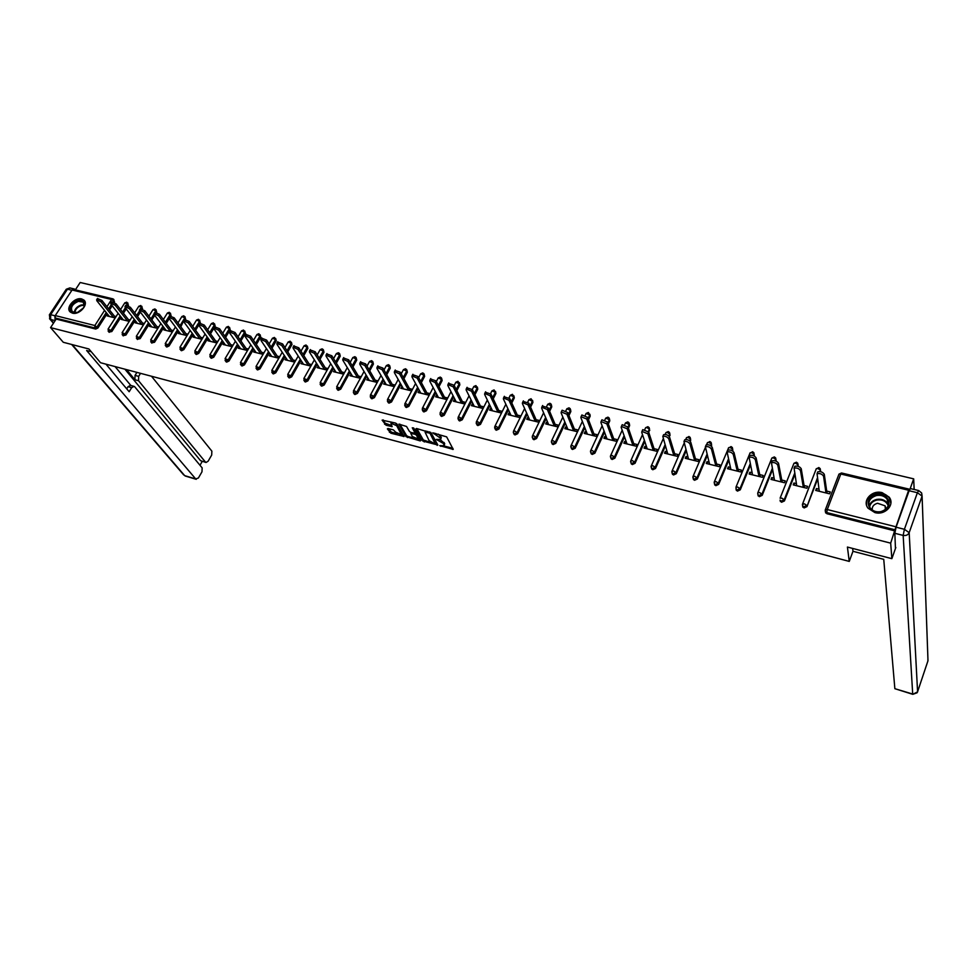 <?xml version="1.0" encoding="UTF-8"?>
<svg xmlns="http://www.w3.org/2000/svg" width="977" height="977" viewBox="0 0 977 977"><rect width="100%" height="100%" fill="white"/><g stroke="black" fill="none" stroke-linecap="round" stroke-linejoin="round"><path stroke-width="1.47" d="M439.76 445.671L453.23 449.408L446.66 436.878L432.799 432.848L440.688 438.319L440.603 439.503L436.292 439.43L443.582 443.582L444.046 445.756L439.76 445.671M72.457 313.141C79.442 315.302 89.163 304.091 83.863 300.037L81.702 298.95C74.716 296.837 65.032 308.011 70.356 312.078L72.457 313.141M874.891 512.583C885.162 515.587 895.225 504.645 889.155 497.134L882.182 492.664C871.875 489.721 861.885 500.712 868.077 508.235L874.891 512.583M388.028 428.5L387.368 428.891L390.849 433.202L404.099 436.499L396.992 424.006L395.502 423.041L382.117 420.147L386.074 425.239L392.143 426.644L390.959 423.175L396.699 425.703L401.376 434.68L395.673 432.188L393.426 429.917L388.028 428.5M895.824 547.499L891.854 558.661L847.413 547.059L849.257 561.409L100.533 362.723L88.919 348.984L63.273 342.28L50.572 327.613L890.682 543.151L894.969 529.766L826.713 512.559L826.884 513.719L895.054 530.938M891.854 558.661L890.682 543.151M422.785 441.042L437.855 444.999L431.089 432.848L416.568 428.5L415.86 428.903L422.785 441.042L423.334 439.98L431.309 442.642M420.183 440.92L405.992 436.621L398.897 424.116L406.554 426.485L409.424 431.443L410.902 432.408L415.237 433.336L412.282 427.792L413.821 428.195L420.879 440.542L420.183 440.92L420.623 440.077M849.257 561.409L852.982 551.297L883.745 559.345L894.859 688.687L912.701 694.049L903.151 535.408L894.834 533.295L895.457 548.549M909.416 489.99L909.282 489.172L908.647 490.246L894.969 529.766M914.154 489.477L913.678 478.852L910.173 488.659M50.572 327.613L56.177 319.076L55.237 317.977L55.262 315.583L72.066 290.01L73.324 289.387L112.746 298.815M75.339 289.876L80.175 282.5L913.678 478.852M826.701 491.077L830.279 491.956L829.558 493.825L815.71 490.417L816.43 488.549L816.76 490.674M818.946 489.172L816.43 488.549M113.894 299.597L114.333 302.406M112.184 305.764L109.497 309.953M107.14 313.641L97.932 328.003L95.709 329.054L94.806 327.954L55.237 317.977M56.177 319.076L95.709 329.054M826.884 513.719L825.321 511.533M121.063 317.012L111.854 331.508L109.021 332.131M127.804 302.931L128.28 305.654M126.204 308.927L123.456 313.251M135.156 320.419L125.935 335.05L123.065 335.673M141.86 306.314L142.386 308.952M140.383 312.127L137.562 316.597M149.396 323.863L140.163 338.64L137.268 339.239M156.064 309.721L156.625 312.298M154.708 315.351L151.826 319.967M163.794 327.356L154.549 342.268L151.63 342.854M170.438 313.165L170.999 315.705M169.216 318.6L166.261 323.375M178.351 330.873L169.106 345.931L166.823 347.018L166.151 346.505M184.971 316.658L185.52 319.198M184.433 319.528L189.159 321.445L188.268 322.898L183.676 320.761L180.843 326.819M193.08 334.427L183.823 349.644L181.527 350.731L180.83 350.206M199.662 320.187L200.163 322.789M198.722 325.158L195.595 330.287M207.979 338.018L198.71 353.393L196.389 354.48L195.693 353.943M214.513 323.753L215.16 326.098L210.519 333.792M223.037 341.657L213.768 357.179L211.435 358.278L210.714 357.716M229.546 327.368L230.181 329.701L225.614 337.334M238.278 345.333L228.997 361.014L226.652 362.125L225.907 361.539M244.751 331.02L245.374 333.352L240.892 340.912M253.69 349.045L244.409 364.897L242.04 366.009L241.282 365.398M260.114 334.72L260.725 337.041L256.34 344.527M269.286 352.795L259.992 368.83L257.61 369.941L256.829 369.306M275.673 338.457L276.271 340.765L271.972 348.178M285.064 356.593L275.758 372.799L273.365 373.922L272.559 373.263M291.402 342.231L291.989 344.539L287.775 351.867M301.026 360.428L291.708 376.817L289.302 377.952L288.471 377.256M307.328 346.066L307.889 348.362L303.774 355.591M317.183 364.299L307.853 380.883L305.422 382.019L304.58 381.299M323.424 349.937L323.985 352.221L319.967 359.341M333.523 368.219L324.193 384.999L321.751 386.147L320.883 385.39M339.727 353.857L340.265 356.129L336.357 363.139M350.071 372.188L340.717 389.164L338.262 390.312L337.37 389.53M356.214 357.826L356.727 360.086L352.941 366.961M366.815 376.182L357.448 393.377L354.981 394.537L354.065 393.719M372.896 361.844L373.397 364.079L369.733 370.833M383.753 380.236L374.386 397.639L371.895 398.811L370.955 397.957M389.786 365.911L390.275 368.134L386.721 374.728M400.912 384.327L391.521 401.962L389.017 403.135L388.052 402.243M406.872 370.039L407.348 372.237L403.928 378.661M418.278 388.455L408.875 406.334L406.359 407.507L405.357 406.579M424.177 374.203L424.629 376.377L421.343 382.63M435.864 392.644L426.436 410.755L423.908 411.94L422.882 410.975M441.689 378.429L442.129 380.578L438.978 386.636M453.658 396.87L444.23 415.237L441.665 416.434L440.627 415.408M459.422 382.703L459.837 384.828L456.833 390.678M471.683 401.132L462.231 419.78L459.654 420.977L458.592 419.902M477.362 387.039L477.765 389.139L474.92 394.745M489.941 405.443L480.464 424.372L477.875 425.581L476.776 424.458M495.534 391.423L495.925 393.499L493.238 398.848M508.431 409.803L498.929 429.025L496.328 430.234L495.192 429.062M513.939 395.868L514.305 397.908L511.801 402.976M527.153 414.199L517.639 433.727L515.001 434.948L513.853 433.727M532.563 400.375L532.917 402.377L530.596 407.14M546.119 418.644L536.568 438.502L533.93 439.735L532.746 438.246M551.431 404.93L551.761 406.896L549.636 411.317M565.329 423.139L555.766 443.338L553.092 444.572L551.883 443.057M570.544 409.558L570.861 411.488L568.944 415.53M584.808 427.67L575.197 448.235L572.51 449.481L571.276 447.918M589.9 414.236L590.193 416.129L588.496 419.756M604.531 432.237L594.883 453.194L592.184 454.439L590.926 452.852M609.501 418.986L609.782 420.831L608.329 423.994M624.523 436.853L614.838 458.213L612.115 459.483L610.82 457.847M629.371 423.798L629.628 425.593L628.419 428.244M644.783 441.506L635.05 463.306L632.314 464.576L630.995 462.903M649.485 428.671L648.801 432.506M665.325 446.184L655.53 468.471L652.77 469.754L651.427 468.032M669.868 433.617L669.44 436.792M686.147 450.898L676.292 473.698L673.507 474.981L672.139 473.21M690.531 438.636L690.263 441.36M707.263 455.648L697.334 478.999L694.537 480.293L693.133 478.461M711.464 443.692L711.317 446.098M728.671 460.411L718.669 484.372L715.836 485.679L714.419 483.786M732.677 448.809L732.603 450.971M750.385 465.186L740.285 489.819L737.44 491.126L735.986 489.172M754.183 454L754.171 455.966M772.416 469.974L762.207 495.339L759.337 496.658L757.859 494.631M775.982 459.263L776.007 461.083M794.777 474.749L784.433 500.945L781.539 502.263L780.037 500.163M798.087 464.6L798.111 466.31M817.468 479.512L806.965 506.623L804.059 507.955L802.532 505.781M820.485 470.01L820.509 471.671M796.353 483.615L793.947 483.029L793.214 484.873L806.88 488.244L807.6 486.387L804.071 485.508M774.065 478.144L771.757 477.582L771.024 479.414L784.494 482.736L785.227 480.892L781.747 480.037M752.082 472.746L749.884 472.209L749.139 474.028L762.426 477.301L763.171 475.469L759.74 474.627M730.405 467.421L728.305 466.908L727.547 468.704L740.664 471.94L741.409 470.12L738.026 469.29M709.009 462.17L707.018 461.681L706.261 463.464L719.194 466.652L719.951 464.857L716.605 464.026M687.918 456.98L686.013 456.515L685.243 458.286L698.005 461.437L698.763 459.654L695.465 458.836M667.096 451.875L665.288 451.423L664.519 453.181L677.11 456.283L677.879 454.513L674.618 453.719M646.554 446.819L644.832 446.404L644.063 448.15L656.483 451.203L657.252 449.457L654.04 448.663M626.281 441.848L624.657 441.445L623.863 443.179L636.137 446.196L636.906 444.462L633.743 443.68M606.277 436.927L604.726 436.548L603.945 438.27L616.047 441.25L616.829 439.528L613.703 438.758M586.53 432.078L585.064 431.724L584.27 433.422L596.226 436.365L597.008 434.655L593.918 433.898M567.039 427.291L565.659 426.961L564.865 428.647L576.65 431.553L577.456 429.856L574.403 429.098M547.792 422.565L546.497 422.247L545.691 423.92L557.342 426.79L558.136 425.105L555.131 424.372M528.801 417.9L527.58 417.606L526.774 419.267L538.266 422.101L539.072 420.428L536.104 419.695M510.043 413.295L508.907 413.015L508.089 414.663L519.434 417.46L520.252 415.799L517.322 415.078M491.516 408.74L490.466 408.484L489.636 410.12L500.847 412.88L501.665 411.232L498.771 410.523M473.234 404.258L472.245 404.014L471.427 405.638L482.491 408.362L483.31 406.725L480.452 406.029M455.172 399.813L454.256 399.593L453.426 401.205L464.356 403.892L465.186 402.28L462.353 401.584M437.342 395.441L436.487 395.233L435.657 396.833L446.452 399.483L447.283 397.883L444.486 397.199M419.719 391.105L418.938 390.922L418.107 392.51L428.769 395.135L429.599 393.536L426.839 392.864M402.316 386.831L400.765 388.235L411.305 390.824L412.135 389.249L409.412 388.577M385.121 382.605L383.631 384.022L394.036 386.574L394.879 385.011L392.192 384.352M368.146 378.441L366.717 379.845L376.988 382.386L377.83 380.822L375.18 380.163M351.354 374.313L349.986 375.73L360.147 378.233L360.989 376.682L358.364 376.035M334.781 370.246L333.462 371.663L343.501 374.13L344.356 372.591L341.755 371.956M318.392 366.216L317.134 367.645L327.063 370.088L327.906 368.561L325.341 367.926M302.198 362.247L301.001 363.664L310.808 366.082L311.663 364.568L309.123 363.945M286.2 358.315L285.052 359.744L294.736 362.125M295.604 360.623L293.1 360.012M270.385 354.431L269.286 355.86L278.824 358.205M279.691 356.715L277.248 356.117M254.753 350.584L253.702 352.025L263.094 354.333M263.949 352.844L261.592 352.27M239.304 346.798L238.303 348.227L247.535 350.499M248.402 349.033L246.106 348.471M224.026 343.037L223.074 344.478L232.16 346.713M233.027 345.247L230.804 344.71M199.516 323.167L204.278 325.085L203.399 326.55L198.771 324.401L198.917 325.463L210.373 341.352L208.895 339.324L208.028 340.778L216.955 342.976M217.822 341.523L215.673 340.985M194.008 335.685L193.141 337.102L201.921 339.275M202.801 337.822L200.725 337.321M179.267 332.095L178.425 333.487L187.059 335.612M187.938 334.183L185.923 333.682M164.698 328.553L163.867 329.896L172.367 331.997M173.247 330.568L171.305 330.092M150.299 325.048L149.481 326.355L157.834 328.419M158.714 327.002L156.845 326.538M136.047 321.58L135.241 322.85L143.472 324.877M144.352 323.472L142.532 323.021M121.954 318.136L121.172 319.381L129.257 321.372M130.136 319.98L128.39 319.552M108.02 314.741L107.238 315.95L115.201 317.916M116.092 316.524L114.394 316.121M793.947 483.029L794.325 485.154M771.757 477.582L772.196 479.707M749.884 472.209L750.36 474.321M728.305 466.908L728.83 469.021M707.018 461.681L707.592 463.794M686.013 456.515L686.636 458.628M665.288 451.423L665.948 453.536M644.832 446.404L645.541 448.516M624.657 441.445L625.402 443.558M604.726 436.548L605.52 438.661M585.064 431.724L585.895 433.825M565.659 426.961L566.526 429.05M546.497 422.247L547.401 424.348M527.58 417.606L528.52 419.695M508.907 413.015L509.872 415.103M490.466 408.484L491.468 410.572M472.245 404.014L473.283 406.09M454.256 399.593L455.331 401.669M436.487 395.233L437.586 397.309M418.938 390.922L420.073 392.986M401.608 386.66L402.768 388.724M384.474 382.447L385.671 384.523M367.56 378.294L368.769 380.358M350.841 374.191L352.086 376.243M334.317 370.136L335.587 372.188M317.989 366.119L319.284 368.17M301.856 362.162L303.175 364.201M285.907 358.241L287.262 360.281M270.153 354.37L271.521 356.41M254.57 350.548L255.962 352.575M239.17 346.762L240.586 348.789M223.953 343.025L225.382 345.052M444.327 445.219L444.682 443.521L444.132 444.596M440.212 439.687L444.682 443.521M440.883 438.966L441.238 437.232L440.688 438.319M438.38 434.154L441.238 437.232M443.753 445.903L452.852 448.296M416.837 428.573L423.334 439.98M436.023 443.876L437.44 444.242M435.4 444.132L429.953 433.202L425.068 432.152L429.111 440.651L435.4 444.132M436.304 443.094L435.913 443.863M430.674 432.408L436.463 442.789M425.935 430.93L425.349 431.614M420.452 439.784L417.973 439.137M414.114 438.123L408.007 436.511L407.458 437.574M399.874 424.177L406.542 435.571L408.007 436.511M415.567 432.347L413.491 427.865M412.367 436.536L418.132 439.039L416.568 435.253L415.091 434.301L410.767 433.361L412.367 436.536M418.351 438.624L418.718 436.988L418.168 438.05M415.335 433.153L417.118 434.191L418.718 436.988M401.596 434.276L401.962 432.628L401.4 433.69M395.514 423.041L401.962 432.628M383.118 419.841L385.158 423.236L391.704 425.508M388.37 428.598L391.398 432.152L397.334 433.715M401.266 434.753L403.672 435.376M817.444 472.636L817.798 471.842C820.582 471.232 822.744 472.05 824.283 474.285L827.006 493.202M824.283 474.285L823.55 476.19C822.011 473.955 819.85 473.137 817.065 473.747L819.276 491.297M823.55 476.19L825.98 492.945M794.509 467.116L794.838 466.31C797.562 465.711 799.687 466.517 801.238 468.74L804.425 487.633M801.238 468.74L800.493 470.621C798.954 468.41 796.817 467.592 794.093 468.191L796.719 485.74M800.493 470.621L803.338 487.376M771.879 461.657L772.209 460.851C774.859 460.265 776.959 461.071 778.522 463.269L782.162 482.149M778.522 463.269L777.765 465.137C776.214 462.939 774.102 462.133 771.451 462.719L774.492 480.269M777.765 465.137L781.014 481.869M749.554 456.247L749.884 455.465C752.473 454.903 754.549 455.697 756.113 457.883L760.191 476.752M756.113 457.883L755.355 459.727C753.792 457.554 751.716 456.748 749.115 457.321L752.559 474.871M755.355 459.727L758.995 476.446M727.547 450.922L727.865 450.165C730.405 449.603 732.457 450.409 734.02 452.559L738.527 471.415M734.02 452.559L733.263 454.403C731.688 452.241 729.636 451.435 727.096 451.997L730.918 469.534M733.263 454.403L737.269 471.097M705.846 445.659L706.151 444.926C708.63 444.388 710.658 445.182 712.233 447.319L717.155 466.151M712.233 447.319L711.464 449.139C709.888 447.002 707.861 446.208 705.382 446.745L709.583 464.283M711.464 449.139L715.848 465.821M880.973 511.936C867.649 515.062 862.825 496.805 876.235 494.509C889.424 491.297 894.541 509.579 880.973 511.936M876.442 495.522C869.371 498.001 867.307 502.19 870.238 508.064C872.827 511.154 876.357 512.351 880.827 511.655C887.885 509.188 889.974 505.024 887.104 499.174C884.515 496.023 880.961 494.802 876.442 495.522M886.102 508.944L885.089 505.842L877.541 503.253C873.719 504.352 871.936 506.587 872.192 509.97M890.877 503.289L889.131 497.769C885.907 493.849 881.498 492.335 875.88 493.226C869.115 495.18 866.001 499.137 866.538 505.109M77.012 312.628L76.707 312.701C67.792 314.948 69.257 302.54 78.075 300.574C82.874 299.841 84.999 301.588 84.449 305.801C83.277 309.147 80.798 311.431 77.012 312.628M83.387 308.073L84.217 306.204L83.253 302.125L78.319 301.356C72.127 304.165 70.161 307.645 72.445 311.773L77.342 312.53M83.534 307.828L77.452 312.506M84.73 301.111L78.16 299.683C70.918 302.797 68.329 306.949 70.393 312.103M852.628 548.427L852.982 551.284M909.123 490.735L896.08 527.201L904.409 529.29L917.391 492.726L909.123 490.735L910.405 488.585L918.612 490.539M917.427 692.229L927.991 660.721L922.093 496.096L909.172 532.66L917.586 691.838L912.799 694.329L894.859 688.687M894.834 533.295L896.08 527.201M91.227 351.72L86.635 350.511L195.718 478.95L198.404 477.985L201.983 471.806L202.154 467.873L134.765 386.843L134.057 386.355L131.675 387.661L128.06 386.672L130.442 385.378L133.959 386.33M105.956 364.165L129.159 391.728L131.675 387.661M206.025 462.487L200.554 460.668L206.025 462.487L208.138 461.193L211.691 455.062L211.862 451.142L151.484 376.243M199.992 465.272L202.251 461.388M138.661 376.365L138.539 380.725L134.924 379.76L135.046 375.4L138.661 376.365L140.529 373.336M205.5 462.109L138.539 380.725M54.895 316.621L55.188 320.566M75.485 289.632L72.994 289.363M115.054 366.57L130.833 385.475M134.924 379.76L126.558 369.624M200.554 460.668L124.909 369.184M135.046 375.4L136.914 372.371M126.729 388.834L128.06 386.672M684.437 440.468L684.743 439.772C687.161 439.235 689.164 440.029 690.751 442.154L696.064 460.961M690.751 442.154L689.97 443.949C688.382 441.836 686.379 441.042 683.961 441.567L688.529 459.092M689.97 443.949L694.708 460.619M663.31 435.351L663.615 434.68C665.984 434.154 667.963 434.948 669.55 437.049L675.266 455.832M669.55 437.049L668.769 438.832C667.169 436.731 665.19 435.937 662.821 436.463L667.755 453.987M668.769 438.832L673.849 455.49M642.475 430.307L642.768 429.648L648.643 432.017L654.724 450.776M648.643 432.017L647.849 433.788L641.974 431.419L641.73 432.31L647.25 448.932M647.849 433.788L653.271 450.421M621.922 425.325L622.202 424.702L628.003 427.047L634.464 445.781M629.628 425.593L629.212 424.397L627.21 428.805L621.409 426.448L621.177 427.352L627.026 443.949M627.21 428.805L632.962 445.414M601.637 420.415L601.917 419.805L607.657 422.149L614.472 440.859M607.657 422.149L606.851 423.896L601.111 421.551L600.892 422.467L607.059 439.039M606.851 423.896L612.921 440.48M581.62 415.567L581.889 414.981L587.568 417.313L594.737 435.998M587.568 417.313L586.75 419.048L581.083 416.703L580.875 417.631L587.348 434.179M586.75 419.048L593.137 435.608M561.86 410.78L562.129 410.218L567.735 412.55L575.245 431.199M567.735 412.55L566.929 414.26L561.311 411.928L561.128 412.868L567.893 429.392M566.929 414.26L573.609 430.796M542.357 406.066L548.17 407.836L556.011 426.46M548.17 407.836L547.352 409.546L541.795 407.226L541.637 408.166L548.695 424.665M547.352 409.546L554.325 426.045M523.11 401.4L528.862 403.196L537.02 421.795M528.862 403.196L528.032 404.881L522.536 402.573L522.39 403.513L529.729 419.988M528.032 404.881L535.298 421.368M504.108 396.809L509.799 398.604L518.274 417.167M509.799 398.604L508.968 400.277L503.534 397.981L503.399 398.934L511.008 415.384M508.968 400.277L516.503 416.739M485.361 392.265L490.979 394.073L499.76 412.612M490.979 394.073L490.149 395.734L484.763 393.438L484.641 394.415L492.518 410.828M490.149 395.734L497.952 412.172M466.835 387.784L472.404 389.603L481.466 408.105M472.404 389.603L471.561 391.252L466.237 388.968L466.127 389.945L474.272 406.334M471.561 391.252L479.634 407.653M448.553 383.363L454.061 385.194L463.416 403.66M454.061 385.194L453.218 386.831L447.93 384.547L447.845 385.536L456.247 401.901M453.218 386.831L461.535 403.196M430.491 378.991L435.937 380.835L445.573 399.275M435.937 380.835L435.095 382.459L429.868 380.187L429.795 381.177L438.441 397.517M435.095 382.459L443.668 398.799M412.66 374.68L418.058 376.524L427.963 394.928M418.058 376.524L417.203 378.136L412.025 375.876L411.964 376.878L420.843 393.181M417.203 378.136L426.009 394.452M395.05 370.417L400.387 372.274L410.56 390.653M400.387 372.274L399.532 373.873L394.403 371.626L394.366 372.628L403.477 388.907M399.532 373.873L408.581 390.165M377.647 366.216L382.935 368.073L393.365 386.416M382.935 368.073L382.08 369.66L377 367.413L376.975 368.427L386.306 384.682M382.08 369.66L391.35 385.915M360.464 362.064L365.703 363.933L376.377 382.227M365.703 363.933L364.836 365.508L359.805 363.273L359.792 364.287L369.355 380.505M364.836 365.508L374.338 381.726M343.489 357.961L348.679 359.829L359.597 378.099M348.679 359.829L347.812 361.392L342.817 359.17L342.829 360.195L352.599 376.377M347.812 361.392L357.521 377.586M326.721 353.906L331.85 355.787L343.012 374.02M331.85 355.787L330.983 357.338L326.037 355.115L326.062 356.153L336.051 372.298M330.983 357.338L340.912 373.495M310.149 349.9L315.241 351.781L326.636 369.978M315.241 351.781L314.362 353.32L309.465 351.109L309.501 352.147L319.687 368.268M314.362 353.32L324.498 369.453M293.784 345.943L298.815 347.836L310.442 365.996M298.815 347.836L297.948 349.363L293.088 347.165L293.137 348.203L303.517 364.287M297.948 349.363L308.268 365.459M277.602 342.035L282.597 343.928L294.431 362.052M282.597 343.928L281.718 345.443L276.894 343.257L276.967 344.307L287.543 360.354M281.718 345.443L292.233 361.514M261.616 338.176L266.562 340.069L278.616 358.156M266.562 340.069L265.683 341.584L260.908 339.398L260.993 340.448L271.753 356.471M265.683 341.584L276.393 357.606M245.825 334.354L250.723 336.259L262.972 354.309M250.723 336.259L249.831 337.749L245.093 335.575L245.203 336.638L256.145 352.624M249.831 337.749L260.725 353.747M230.206 330.58L235.054 332.485L247.511 350.499M235.054 332.485L234.175 333.975L229.473 331.801L229.595 332.864L240.708 348.826M234.175 333.975L245.239 349.937M214.769 326.855L219.581 328.76L232.184 346.664M219.581 328.76L218.689 330.238L214.036 328.077L214.171 329.151L225.455 345.064M218.689 330.238L229.937 346.163M204.278 325.085L217.016 342.866M203.399 326.55L214.806 342.438M189.159 321.445L202.019 339.104M183.847 321.836L195.461 337.676M188.268 322.898L199.845 338.763M169.522 315.937L174.211 317.843L187.193 335.392M174.211 317.843L173.32 319.296L168.765 317.159L168.936 318.233L180.721 334.049M173.32 319.296L185.056 335.111M154.781 312.371L159.434 314.289L172.526 331.728M159.434 314.289L158.53 315.73L154.012 313.593L154.207 314.679L166.139 330.458M158.53 315.73L170.425 331.508M140.2 308.854L144.816 310.771L158.03 328.101M144.816 310.771L143.912 312.2L139.43 310.075L139.638 311.162L151.728 326.904M143.912 312.2L155.966 327.954M125.789 305.374L130.368 307.291L143.692 324.523M130.368 307.291L129.465 308.708L125.007 306.595L125.239 307.694L137.464 323.399M129.465 308.708L141.653 324.425M111.537 301.942L116.08 303.859L129.514 320.981M116.08 303.859L115.176 305.264L110.755 303.163L110.987 304.25L123.371 319.931M115.176 305.264L127.511 320.945M97.444 298.535L101.95 300.452L115.481 317.476M101.95 300.452L101.046 301.856L96.65 299.756L96.906 300.855L109.424 316.487M101.046 301.856L113.515 317.501M441.14 445.634L440.786 446.342M434.203 433.067L433.825 433.788M437.696 439.394L437.33 440.102M908.647 490.246L840.806 474.016L827.275 509.554L895.591 526.713M841.661 473.283L838.974 474.126L825.394 509.652M909.257 489.172L841.527 472.978L838.974 474.126L825.443 509.615L827.275 509.554L826.713 512.559L825.48 511.777L825.235 510.189M55.262 315.583L94.854 325.524L104.551 310.417M106.933 306.717L111.586 299.475L72.066 290.01M114.614 301.966L111.586 299.475L112.831 298.828L113.723 299.377L113.112 301.82M106.249 312.53L97.028 326.892L94.806 327.954L94.854 325.524L97.932 328.003M820.595 471.427L820.424 470.23L819.911 471.561M817.285 478.315L806.965 506.623M825.663 512.949L825.223 510.092M816.198 468.96L818.824 467.556L820.192 468.63L820.424 470.23L818.079 468.581L816.308 468.679L802.618 503.863L802.654 506.049L803.851 506.782L806.77 505.451L804.401 503.802L802.41 504.413M798.209 466.053L798.001 464.857L797.501 466.139M794.57 473.552L784.201 499.772L784.433 500.945M776.129 460.753L775.897 459.556L775.372 460.851M772.184 468.777L761.95 494.179L762.207 495.339M757.712 493.104L757.957 494.802L757.7 493.104M754.354 455.526L754.085 454.329L753.536 455.673M750.116 464.002L740.004 488.659L740.285 489.819M732.86 450.373L732.579 449.176L731.968 450.605M728.378 459.214L718.351 483.212L718.669 484.372M711.659 445.28L711.341 444.083L710.682 445.659M706.945 454.452L697.004 477.838L697.334 478.999M690.739 440.261L690.409 439.064L689.652 440.81M685.805 449.713L675.937 472.538L676.292 473.698M670.1 435.302L669.733 434.106L668.879 436.072M664.958 444.999L655.152 467.311L655.53 468.471M649.729 430.417L649.351 429.221L648.337 431.468M644.393 440.322L634.647 462.145L635.05 463.306M624.108 435.669L614.411 457.053L614.838 458.213M609.782 420.831L609.355 419.634L607.889 422.809M604.091 431.065L594.431 452.033L594.883 453.194M590.193 416.129L589.742 414.932L588.044 418.571M584.344 426.485L574.72 447.075L575.197 448.235M570.861 411.488L570.385 410.291L568.467 414.346M564.853 421.966L555.266 442.178L555.766 443.338M551.761 406.896L551.272 405.711L549.147 410.145M545.618 417.472L536.055 437.342L536.568 438.502M532.917 402.377L532.404 401.193L530.071 405.956M526.627 413.027L517.102 432.579L517.639 433.727M514.305 397.908L513.768 396.723L511.264 401.803M507.881 408.63L498.38 427.865L498.929 429.025M495.925 393.499L495.363 392.314L492.689 397.676M489.379 404.283L479.89 423.212L480.464 424.372M477.765 389.139L477.191 387.954L474.346 393.572M471.109 399.972L461.632 418.62L462.231 419.78M459.837 384.828L459.251 383.656L456.247 389.505M453.059 395.697L443.619 414.089L444.23 415.237M442.129 380.578L441.519 379.406L438.368 385.475M435.241 391.484L425.813 409.607L426.436 410.755M424.629 376.377L424.006 375.217L420.721 381.47M417.643 387.295L408.227 405.186L408.875 406.334M407.348 372.237L406.713 371.065L403.281 377.501M400.265 383.167L390.861 400.814L391.521 401.962M390.275 368.134L389.615 366.973L386.062 373.568M383.094 379.076L373.702 396.503L374.386 397.639M373.397 364.079L372.738 362.919L369.05 369.672M366.131 375.034L356.752 392.241L357.448 393.377M356.727 360.086L356.043 358.925L352.257 365.813M349.375 371.028L340.008 388.028L340.717 389.164M340.265 356.129L339.556 354.969L335.648 361.991M332.815 367.071L323.46 383.863L324.193 384.999M323.985 352.221L323.265 351.061L319.247 358.193M316.463 363.151L307.108 379.748L307.853 380.883M307.889 348.362L307.157 347.201L303.041 354.443M300.293 359.28L290.951 375.681L291.708 376.817M291.989 344.539L291.244 343.391L287.03 350.719M284.307 355.445L274.989 371.663L275.758 372.799M276.271 340.765L275.514 339.617L271.203 347.043M268.528 351.659L259.21 367.694L259.992 368.83M260.725 337.041L259.967 335.893L255.559 343.391M252.921 347.91L243.615 363.774L244.409 364.897M245.374 333.352L244.592 332.204L240.098 339.776M237.484 344.197L228.191 359.89L228.997 361.014M230.181 329.701L229.387 328.565L224.82 336.198M222.243 340.521L212.949 356.055L213.768 357.179M215.16 326.098L214.366 324.962L209.713 332.668M207.161 336.894L197.879 352.27L198.71 353.393M200.322 322.532L199.503 321.396L194.777 329.151M192.249 333.304L182.98 348.52L183.823 349.644M185.63 319.015L184.812 317.879L180.012 325.683M177.521 329.75L168.252 344.82L169.106 345.931M171.122 315.522L170.279 314.399L165.406 322.251M162.939 326.233L153.694 341.156L154.549 342.268M156.76 312.078L155.905 310.955L155.233 312.042M153.914 314.154L150.971 318.844M148.528 322.752L139.284 337.529L140.163 338.64M142.557 308.671L141.702 307.547L141.079 308.537M139.516 310.991L136.695 315.473M134.276 319.308L125.044 333.951L125.935 335.05M128.512 305.3L127.645 304.177L127.022 305.142M125.325 307.816L122.577 312.139M120.183 315.901L110.963 330.397L111.854 331.508M111.305 304.641L108.606 308.842M802.862 507.21L802.41 504.352M780.391 501.555L780.159 500.383L781.307 501.103L784.201 499.772L781.832 498.136L780.098 498.197L793.788 463.709M795.669 463.208L798.001 464.857L797.782 463.257L796.426 462.206L793.935 463.318L795.669 463.208M758.213 495.974L757.957 494.802L759.08 495.498L761.95 494.179L759.581 492.542L757.896 492.603L771.671 458.531M773.564 457.92L775.897 459.556L775.677 457.944L774.346 456.918L771.879 458.018L773.564 457.92M737.159 489.965L740.004 488.659L737.635 487.034L735.999 487.096L736.072 489.306L737.159 489.965M736.353 490.466L735.999 487.096L750.116 452.803L751.753 452.705L754.085 454.329L753.865 452.717L752.559 451.716L749.921 453.291M728.451 448.125L731.065 446.574L732.359 447.551L732.579 449.176L730.246 447.551L728.659 447.649L714.407 481.649L714.468 483.871L715.53 484.507L718.351 483.212L715.994 481.588L714.211 482.125M714.785 485.032L714.175 482.308M705.186 447.942L693.096 476.287L693.169 478.51L694.195 479.133L697.004 477.838L694.647 476.226L692.913 476.739M706.554 444.743L707.482 442.569L709.021 442.471L711.341 444.083L711.134 442.471L709.864 441.519L707.287 443.021M693.511 479.683L692.852 477.02M683.998 443.509L672.078 470.987L672.152 473.234L673.153 473.821L675.937 472.538L673.58 470.938L671.895 471.439M685.744 439.479L686.575 437.549L688.089 437.464L690.409 439.064L690.189 437.452L688.944 436.511L686.391 438.001M672.518 474.395L671.822 471.806M663.102 439.076L651.341 465.773L651.415 468.007L652.38 468.581L655.152 467.311L652.807 465.711L651.158 466.2M668.256 431.565L665.96 432.603L667.425 432.518L669.733 434.106L669.526 432.493L668.305 431.578M665.166 434.411L665.764 433.031M651.806 469.18L651.073 466.664M642.512 434.643L630.873 460.619L630.959 462.866L631.899 463.416L634.647 462.145L632.302 460.558L630.702 461.034M647.885 426.705L645.602 427.718L647.03 427.633L649.351 429.221L649.143 427.608L647.922 426.717M644.82 429.477L645.418 428.134M631.374 464.026L630.605 461.584M622.19 430.222L610.674 455.526L610.772 457.786L611.675 458.323L614.411 457.053L612.066 455.477L610.503 455.929M627.771 421.893L625.524 422.907L629.212 424.397L629.017 422.785L627.82 421.905M624.718 424.665L625.341 423.297M611.199 458.946L610.405 456.564M602.15 425.825L590.743 450.519L590.841 452.766L591.732 453.291L594.431 452.033L592.099 450.458L590.572 450.898M607.926 417.155L605.691 418.144L609.355 419.634L609.159 418.022L607.975 417.167M604.861 419.939L605.52 418.535M591.305 453.926L590.474 451.618M582.377 421.453L571.069 445.561L571.179 447.82L572.034 448.321L574.72 447.075L572.388 445.512L570.91 445.927M588.337 412.465L586.127 413.454L589.742 414.932L588.386 412.477M585.247 415.323L585.956 413.821M571.655 448.98L570.8 446.721M562.862 417.106L551.651 440.676L551.761 442.935L552.591 443.411L555.266 442.178L552.933 440.627L551.492 441.03M568.993 407.849L566.807 408.813L570.385 410.291L570.202 408.679L569.041 407.861M565.866 410.792L566.636 409.18M552.261 444.095L551.382 441.897M543.615 412.782L532.489 435.852L532.599 438.111L533.405 438.575L536.055 437.342L533.735 435.803L532.331 436.194M549.904 403.281L547.731 404.246L551.272 405.711L551.089 404.099L549.953 403.293M546.717 406.334L547.56 404.588M533.112 439.271L532.221 437.134M524.612 408.496L513.56 431.077L513.67 433.348L514.464 433.8L517.102 432.579L514.781 431.04L513.413 431.407M531.048 398.775L528.899 399.727L532.404 401.193L531.109 398.787M527.8 401.974L528.74 400.057M514.22 434.509L513.304 432.42M505.854 404.246L494.875 426.375L495.766 429.086L498.38 427.865L496.06 426.326L494.728 426.693M512.437 394.329L510.299 395.27L513.768 396.723L512.485 394.342M509.09 397.7L510.141 395.587M495.559 429.795L494.618 427.767M487.34 400.02L476.434 421.734L477.301 424.421L479.89 423.212L477.582 421.685L476.275 422.04M494.057 389.933L491.932 390.861L495.363 392.314L494.106 389.945M490.601 393.511L491.785 391.166M477.13 425.154L476.178 423.175M469.058 395.832L458.213 417.142L459.068 419.829L461.632 418.62L459.337 417.106L458.066 417.448M475.897 385.597L473.796 386.513L477.191 387.954L475.958 385.61M472.306 389.432L473.65 386.807M458.934 420.562L457.969 418.632M451.008 391.679L440.224 412.624L441.054 415.286L443.619 414.089L441.311 412.575L440.077 412.905M457.969 381.311L455.88 382.215L459.251 383.656L458.018 381.323M454.195 385.475L455.734 382.495M440.957 416.031L439.992 414.15M433.177 387.576L422.455 408.142L423.273 410.804L425.813 409.607L423.517 408.105L422.308 408.423M440.261 377.085L438.185 377.965L441.519 379.406L440.309 377.098M440.651 377.415L441.372 377.818M436.316 381.555L438.038 378.246M423.212 411.561L422.235 409.717M415.579 383.497L404.893 403.733L405.699 406.371L408.227 405.186L405.943 403.684L404.759 403.99M422.76 372.896L420.708 373.776L424.006 375.217L422.821 372.909M423.163 373.238L423.871 373.629M418.657 377.659L420.562 374.044M405.675 407.14L404.686 405.333M398.189 379.467L387.564 399.361L388.357 401.987L390.861 400.814L388.577 399.324L387.429 399.617M405.479 368.769L403.44 369.636L406.713 371.065L405.54 368.781M405.895 369.111L406.579 369.489M401.217 373.788L403.306 369.892M388.357 402.78L387.368 401.01M381.018 375.461L370.43 395.05L371.211 397.663L373.702 396.503L371.431 395.013L370.307 395.294M388.406 364.69L386.379 365.545L389.615 366.973L388.455 364.702M388.822 365.032L389.493 365.398M383.998 369.941L386.245 365.789M371.26 398.457L370.246 396.735M364.055 371.504L353.515 390.8L354.285 393.401L356.752 392.241L354.48 390.763L353.393 391.032M371.529 360.66L369.514 361.502L372.738 362.919L371.59 360.672M371.956 361.002L372.616 361.356M366.986 366.131L369.391 361.734M354.358 394.195L353.344 392.498M347.299 367.584L336.796 386.587L337.553 389.176L340.008 388.028L336.674 386.807M354.859 356.678L352.868 357.509L356.043 358.925L354.92 356.69M355.298 357.008L355.933 357.362M350.181 362.357L352.734 357.729M337.651 389.982L336.638 388.321M330.739 363.7L320.273 382.434L321.018 385.011L323.46 383.863L320.163 382.642M338.384 352.734L336.406 353.564L339.556 354.969L338.445 352.746M338.836 353.076L339.446 353.405M333.584 358.608L336.283 353.772M321.152 385.83L320.126 384.193M314.374 359.866L303.957 378.331L304.69 380.896L307.108 379.748L303.847 378.526M322.105 348.85L320.138 349.656L323.265 351.061L322.166 348.862M322.557 349.192L323.167 349.51M317.183 354.895L320.016 349.864M304.848 381.714L303.823 380.114M298.205 356.055L287.824 374.264L288.545 376.817L290.951 375.681L287.714 374.46M306.021 345.003L304.055 345.809L307.157 347.201L306.082 345.015M300.977 351.207L303.945 346.005M288.74 377.647L287.702 376.072M282.231 352.294L271.887 370.259L272.595 372.799L274.989 371.663L271.777 370.442M290.12 341.205L288.166 341.999L291.244 343.391L290.181 341.217M284.966 347.556L288.056 342.182M272.815 373.629L271.765 372.078M266.44 348.569L256.133 366.29L256.829 368.817L259.21 367.694L256.023 366.473M274.39 337.444L272.461 338.225L275.514 339.617L274.464 337.456M269.139 343.941L272.351 338.408M257.073 369.66L256.023 368.134M250.845 344.881L240.562 362.369L241.246 364.885L243.615 363.774L240.452 362.54M258.856 333.731L256.939 334.513L259.967 335.893L258.917 333.743M253.495 340.35L256.829 334.684M241.514 365.74L240.464 364.238M235.42 341.217L225.162 358.498L225.846 361.002L228.191 359.89L225.064 358.669M243.493 330.055L241.588 330.824L244.592 332.204L243.566 330.079M238.046 336.796L241.478 330.995M226.139 361.856L225.076 360.379M220.167 337.602L209.945 354.663L210.617 357.167L212.949 356.055L209.847 354.834M228.313 326.428L226.408 327.185L229.387 328.565L228.374 326.44M222.756 333.279L226.31 327.356M210.934 358.022L209.872 356.556M205.097 334.024L194.899 350.89L195.559 353.369L197.879 352.27L194.814 351.036M213.291 322.837L211.398 323.595L214.366 324.962L213.365 322.862M207.649 329.786L211.313 323.741M195.901 354.236L194.838 352.782M190.185 330.482L180.024 347.14L180.684 349.619L182.98 348.52L179.939 347.287M198.453 319.296L196.56 320.041L199.503 321.396L198.514 319.308M192.725 326.33L196.475 320.187M181.05 350.487L179.976 349.058M175.457 326.977L165.321 343.44L165.968 345.907L168.252 344.82L165.235 343.586M183.761 315.779L181.893 316.524L184.812 317.879L183.835 315.803M177.961 322.911L181.807 316.658M166.346 346.774L165.284 345.37M160.887 323.509L150.776 339.788L151.411 342.231L153.694 341.156L150.69 339.923M169.253 312.31L167.385 313.043L170.279 314.399L169.314 312.335M163.367 319.516L167.299 313.177M151.826 343.11L150.751 341.718M146.477 320.077L136.401 336.161L137.024 338.604L139.284 337.529L136.316 336.296M148.931 316.157L153.035 309.599L155.905 310.955L154.964 308.903L152.962 309.733M137.452 339.483L136.377 338.115M132.225 316.67L122.174 332.583L122.797 335.013L125.044 333.951L122.101 332.705M134.655 312.835L138.844 306.204L141.702 307.547L140.761 305.508L138.771 306.326M123.249 335.893L122.162 334.537M118.144 313.312L108.105 329.054L108.728 331.459L110.963 330.397L108.032 329.164M120.537 309.538L124.812 302.833L127.645 304.177L126.717 302.149L124.738 302.955M109.192 332.351L108.105 331.008M444.132 442.508L443.582 443.582M439.247 439.723L438.844 440.505M440.676 436.218L440.126 437.293M435.73 433.458L435.351 434.191M452.974 448.516L452.51 449.42M437.586 444.498L437.134 445.378M424.8 440.932L424.25 441.995M430.442 432.249L429.953 433.202M429.294 431.797L428.915 432.518M427.682 431.382L427.315 432.103M406.542 435.571L405.992 436.621M415.799 431.895L415.249 432.958M417.118 434.191L416.568 435.253M415.64 433.238L415.091 434.301M411.818 432.64L411.451 433.348M397.26 424.641L396.699 425.703M391.911 425.85L391.484 426.656M386.636 424.189L386.074 425.239M385.158 423.236L384.596 424.287M403.855 435.693L403.428 436.511M391.398 432.152L390.849 433.202M389.945 431.211L389.396 432.261M869.261 506.306C870.128 502.74 872.632 500.444 876.784 499.406C881.278 498.697 884.82 499.919 887.397 503.057L888.386 504.877M888.191 505.597C886.212 501.189 882.451 499.332 876.882 500.041C872.742 501.079 870.299 503.399 869.567 506.99M74.252 312.652C74.704 309.013 77.049 306.448 81.274 304.971L84.413 304.848M84.376 305.337L81.543 305.483C77.549 306.863 75.29 309.282 74.753 312.738M927.918 658.583L927.881 661.075M918.661 490.552L917.391 492.726L922.093 496.096L921.641 492.982L918.661 490.552M903.151 535.408C906.045 535.885 908.048 534.969 909.172 532.66L904.409 529.29L903.151 535.408M71.907 290.254L67.462 289.192L50.657 314.692L55.127 315.815M55.152 320.615L50.621 319.467L53.625 322.96M72.213 344.625L184.69 475.64L195.718 478.95M185.215 476.007L196.243 479.316M183.7 474.92L71.663 344.478M50.621 319.467L50.657 314.692L49.448 314.728L49.851 319.088L50.621 319.467M49.522 318.697L53.43 323.253M69.843 287.922L66.253 289.253L69.99 287.959L74.447 289.021M49.326 314.936L66.118 289.461M84.718 301.099L83.863 300.037M113.723 299.377L112.831 298.828M436.45 443.045L435.962 444.01M425.63 431.077L425.068 432.152M415.787 432.274L415.31 433.177M411.219 432.481L410.767 433.361M391.521 422.125L390.959 423.175M817.065 473.747L817.798 471.842M794.093 468.191L794.838 466.31M771.451 462.719L772.209 460.851M749.115 457.321L749.884 455.465M727.096 451.997L727.865 450.165M705.382 446.745L706.151 444.926M888.362 504.95L887.104 499.174M885.089 505.842L885.382 509.567M83.937 302.968L83.253 302.125M912.799 694.329L917.073 692.791M683.961 441.567L684.743 439.772M662.821 436.463L663.615 434.68M641.974 431.419L642.768 429.648M621.409 426.448L622.202 424.702M601.111 421.551L601.917 419.805M581.083 416.703L581.889 414.981M561.311 411.928L562.129 410.218M541.795 407.226L542.626 405.516M522.536 402.573L523.367 400.875M503.534 397.981L504.364 396.308M484.763 393.438L485.606 391.777M466.237 388.968L467.079 387.319M447.93 384.547L448.785 382.911M429.868 380.187L430.723 378.563M412.025 375.876L412.88 374.264M394.403 371.626L395.258 370.027M377 367.413L377.855 365.838M359.805 363.273L360.672 361.698M342.817 359.17L343.684 357.606M326.037 355.115L326.916 353.564M309.465 351.109L310.332 349.571M293.088 347.165L293.955 345.626M276.894 343.257L277.773 341.73M260.908 339.398L261.787 337.883M245.093 335.575L245.984 334.085M229.473 331.801L230.364 330.324M214.036 328.077L214.916 326.599M198.771 324.401L199.662 322.935M183.676 320.761L184.568 319.296M168.765 317.159L169.656 315.705M154.012 313.593L154.903 312.164M139.43 310.075L140.334 308.659M125.007 306.595L125.911 305.178M110.755 303.163L111.659 301.759M96.65 299.756L97.553 298.364"/></g></svg>
